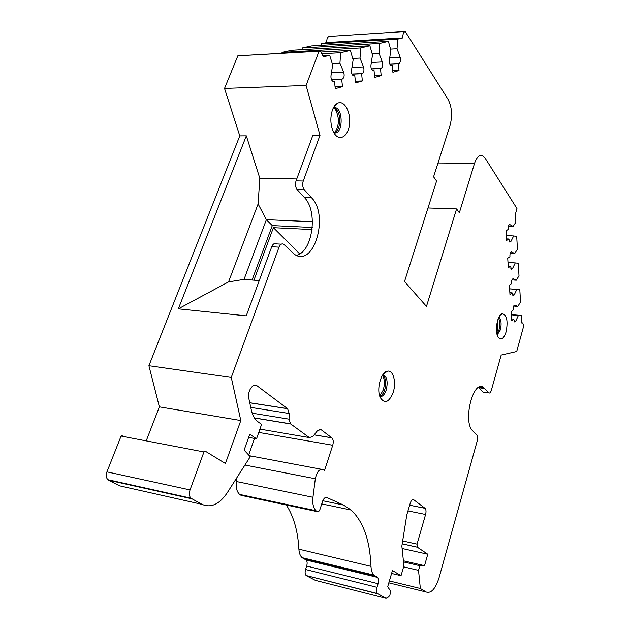 <?xml version="1.0" encoding="UTF-8"?>
<svg xmlns="http://www.w3.org/2000/svg" width="630" height="630" viewBox="0 0 630 630"><rect width="100%" height="100%" fill="white"/><g stroke="black" fill="none" stroke-linecap="round" stroke-linejoin="round"><path stroke-width="0.94" d="M312.291 227.477L272.302 225.587L252.071 280.019M254.512 280.216L253.961 280.177M254.071 279.822L273.412 227.682L312.078 229.556M248.677 455.017L254.504 438.433M178.337 308.834L246.33 135.852L259.812 178.266L258.111 203.978L228.54 281.909L178.337 308.834L246.236 315.85L271.75 246.724L279.019 247.157L231.265 377.433L240.81 420.541L225.422 463.499L205.199 451.119L203.955 451.938L190.032 489.927C188.929 493.424 189.189 496.164 190.827 498.157L202.033 504.362C210.948 508.166 219.319 504.354 227.139 492.928L250.252 456.711L244.125 450.111L249.748 434.212L256.536 438.795L261.6 424.376L257.111 421.155C254.37 418.714 252.449 415.036 251.346 410.122L248.842 398.53C247.039 391.387 253.118 382.363 257.229 385.938L287.603 408.712L289.178 413.501L289.028 419.155L290.556 423.864L309.298 437.566L312.732 436.598L317.622 430.526L320.969 429.597L331.884 437.858C333.357 439.456 333.64 441.929 332.742 445.252L324.544 470.445L323.434 469.681C319.646 468.405 316.945 471.429 315.331 478.753L312.952 497.291C312.307 503.52 313.307 508.001 315.953 510.709L317.244 511.623L241.022 495.322L239.644 494.416C236.801 491.762 235.699 487.455 236.313 481.501L236.801 477.784M126.969 487.486L119.613 485.832L107.84 479.69C106.116 477.76 105.816 475.154 106.935 471.862L121.086 436.062L122.377 435.306L121.086 436.062L203.955 451.938M351.871 570.142L351.823 569.748M306.44 575.733L315.402 580.372L386.08 598.358L377.472 593.578C376.425 592.31 376.275 590.231 377.016 587.333L305.574 569.504C304.81 572.268 304.999 574.276 306.133 575.529L377.756 593.791M317.244 511.623C318.323 512.056 319.245 511.284 320.001 509.308L322.56 501.401C323.71 498.338 325.135 497.038 326.836 497.503L343.437 505.016L351.13 510.04C363.289 521.569 369.912 540.343 370.999 566.37C371.196 570.504 372.165 573.418 373.913 575.111L377.606 577.419C378.677 578.694 378.843 580.797 378.094 583.711L306.684 566.039L305.574 569.504M306.684 566.039C307.448 563.259 307.251 561.235 306.093 559.976L302.109 557.66C300.226 555.983 299.148 553.156 298.896 549.171C297.919 531.248 293.738 516.537 286.366 505.016M231.265 377.433L148.908 365.715L159.366 406.862L146.215 440.874M148.908 365.715L239.778 135.899L224.532 88.444L237.841 55.818L238.715 55.739M281.957 53.298L282.019 52.408L291.753 50.266L369.904 45.754L360.738 47.935L360.021 58.07L363.518 66.938C364.392 70.221 363.967 72.442 362.242 73.608L361.628 73.773L362.36 80.971L355.548 82.908L354.792 75.647L353.272 75.726C351.879 74.718 351.304 72.852 351.548 70.119L353.139 59.811L350.359 50.4L340.673 52.707L339.948 63.134L343.673 72.214C344.602 75.576 344.161 77.86 342.342 79.065L341.688 79.246L342.492 86.633L335.286 88.688L334.459 81.231L332.813 81.301C331.364 80.254 330.766 78.341 331.018 75.576L332.664 64.969L329.695 55.314L323.403 56.81L320.583 51.376L319.048 51.243L306.093 85.467L320.001 135.34L303.25 181.03C302.243 184.511 302.605 187.433 304.337 189.795L311.566 197.757C329.577 215.712 313.606 268.64 294.084 254.032L283.831 244.322C281.886 243.29 280.279 244.235 279.019 247.157M302.077 49.668L302.195 47.974L311.433 45.943L388.419 41.344L379.732 43.415L379.024 53.282L382.315 61.945C383.127 65.15 382.717 67.308 381.087 68.434L380.496 68.591L381.174 75.608L374.716 77.451L374.023 70.371L372.629 70.45C371.291 69.481 370.739 67.654 370.975 64.961L372.503 54.928L369.904 45.754M321.245 45.352L321.355 43.761L326.805 42.564C326.608 39.186 327.38 37.146 329.112 36.438L405.216 31.5L448.009 99.304C451.93 106.903 452.6 115.644 450.025 125.535L433.574 176.833L436.59 181.038L404.523 281.508L426.471 306.408L456.585 208.932L459.349 212.782L474.563 163.312C476.721 157.004 479.438 154.484 482.706 155.752L485.21 158.24L516.954 208.546L515.403 214.2L515.875 222.225L513.096 226.422L509.961 224.642C508.867 224.564 508.292 225.863 508.237 228.54L508.292 229.414L506.04 230.816L506.638 240.439L508.875 239.014L509.78 242.117L510.985 241.353L513.663 235.943L516.702 236.447L517.451 249.259L514.702 253.543L511.623 251.953C510.528 251.913 509.953 253.228 509.898 255.882L509.953 256.741L507.733 258.237L508.315 267.695L510.528 266.175L511.387 269.168L512.607 268.372L515.261 262.907L518.269 263.245L519.002 275.838L516.285 280.2L513.237 278.791C512.159 278.814 511.591 280.13 511.536 282.752L511.591 283.594L509.394 285.185L509.969 294.486L512.159 292.871L512.97 295.769L514.214 294.934L516.836 289.406L519.805 289.587L520.53 301.975L517.844 306.416L514.828 305.18C513.765 305.251 513.206 306.582 513.151 309.173L513.198 309.999L511.024 311.677L511.591 320.827L513.757 319.119L514.529 321.922L515.789 321.056L518.38 315.465L521.317 315.496L521.758 323.017L522.727 322.899L523.743 325.868L516.718 351.493L501.173 355.06L491.337 390.324C490.636 392.506 489.801 393.372 488.825 392.923L483.675 387.537C473.311 378.772 462.341 422.013 472.847 430.959L476.815 434.881C477.737 436.125 477.887 438.086 477.264 440.772L439.031 577.836C435.448 588.892 431.164 593.625 426.195 592.019L420.344 588.499L418.533 570.347L419.863 565.701L424.526 565.669L427.778 554.242L417.288 547.163L417.036 544.123L402.672 540.957M321.355 43.761L397.743 39.131L402.846 37.91C402.712 34.24 403.507 32.106 405.216 31.508L329.112 36.438M397.743 39.131L397.042 48.746L400.137 57.212C400.9 60.338 400.507 62.441 398.947 63.528L398.396 63.677L399.018 70.521L392.892 72.269L392.254 65.362L390.962 65.449C389.679 64.52 389.151 62.724 389.379 60.071L390.86 50.306L388.419 41.344M378.094 583.711L377.016 587.333M391.592 573.45L401.034 575.71L392.451 570.528L387.678 586.758L390.427 590.751L390.002 594.854L388.741 596.854L386.08 598.358M401.034 575.71L403.924 565.779L401.861 546.084L406.783 514.923L410.28 503.063C411.272 500.22 412.437 499.117 413.768 499.771L425.045 508.308C426.116 509.52 426.305 511.584 425.597 514.482L417.036 544.123M332.427 110.069C333.75 106.549 335.53 104.249 337.767 103.17C344.547 99.871 351.257 112.864 349.39 125.071C347.799 137.435 338.601 141.923 333.64 132.3C330.411 125.299 330.002 117.889 332.427 110.069M393.214 392.309C396.514 382.426 393.325 369.983 387.655 371.133C381.174 371.409 376.157 389.285 380.307 397.617C384.741 404.216 389.041 402.444 393.214 392.309M506.126 331.845C508.126 321.182 506.89 315.142 502.433 313.724C497.527 313.976 494.306 331.309 498.109 337.105C501.015 340.728 503.685 338.979 506.126 331.845M402.846 37.91L326.805 42.564M302.195 47.974L379.732 43.415M282.019 52.408L360.738 47.935M322.568 53.7L340.673 52.707M350.359 50.4L321.45 52.014M329.695 55.314L323.214 55.661M320.001 135.34L312.842 135.387L296.053 180.889L303.25 181.03M246.33 135.852L239.778 135.899M509.623 288.831L519.805 289.587M511.206 314.606L521.317 315.496M456.585 208.932L427.99 207.979M483.872 392.269L488.604 392.726M478.658 387.418L482.863 391.978M513.67 306.07L517.844 306.416M511.221 314.835L518.38 315.465M511.473 318.914L513.757 319.119M511.946 279.901L516.285 280.2M509.623 288.871L516.836 289.406M509.859 292.69L512.159 292.871M510.213 253.291L514.702 253.543M507.993 262.458L515.261 262.907M508.213 266.025L510.528 266.175M508.457 226.225L513.096 226.422M506.339 235.604L513.663 235.943M506.544 238.896L508.875 239.014M379.748 396.136L383.26 389.994C384.835 384.339 384.67 379.52 382.772 375.527L382.56 375.157M496.684 332.569L497.606 330.065L497.968 319.347M306.093 85.467L224.532 88.444M296.761 178.959L259.812 178.266M319.048 51.243L237.841 55.818M258.111 203.978L266.38 219.681L244.03 279.373L228.54 281.909M312.464 221.705L266.38 219.681L272.302 225.587M259.245 280.602L244.03 279.373M296.399 255.3C312.7 251.898 318.3 211.278 304.424 197.544L297.147 189.614C295.407 187.26 295.037 184.354 296.053 180.889M271.75 246.724C273.018 243.81 274.633 242.873 276.594 243.905L281.287 244.172M332.215 63.504L339.948 63.134M331.474 79.648L341.688 79.246M335.089 86.893L342.492 86.633M332.805 81.294L334.459 81.231M352.737 58.448L360.021 58.07M352.012 74.175L361.628 73.773M355.367 81.231L362.36 80.971M353.249 75.71L354.792 75.647M372.149 53.652L379.024 53.282M371.432 68.993L380.496 68.591M374.566 75.876L381.174 75.608M372.59 70.434L374.023 70.371M390.529 49.108L397.042 48.746M389.836 64.079L398.396 63.677M392.758 70.788L399.018 70.521M390.915 65.425L392.254 65.362M334.144 107.911L335.499 109.557C339.538 117.834 339.334 125.464 334.877 132.465M389.387 580.939L420.344 588.499M403.609 566.85L418.533 570.347M403.515 561.913L419.863 565.701M403.397 560.787L424.526 565.669M402.113 548.486L427.778 554.242M256.536 438.795L248.622 437.385M240.81 420.541L159.366 406.862M299.675 253.858L273.412 227.682M332.742 445.252L258.773 432.432M202.033 504.362L119.613 485.832M474.563 163.312L438.008 162.997M479.005 387.773L484.785 388.521M513.946 320.883L515.789 321.056M512.379 294.793L514.214 294.934M510.796 268.254L512.607 268.372M511.158 251.929L511.623 251.953M509.182 241.266L510.985 241.353M379.929 396.672C382.544 396.813 384.647 394.577 386.245 389.97C388.104 381.623 386.985 376.527 382.875 374.685M379.803 396.294C381.882 395.545 383.528 393.356 384.733 389.734C386.127 384.709 385.985 380.425 384.308 376.882L382.646 375.015M497.204 334.932L500.362 329.899C501.685 323.851 501.204 319.599 498.928 317.126M496.944 333.955L499.031 329.742C500.181 324.954 499.999 321.048 498.488 318.04M319.221 51.203L238.022 55.779M304.424 197.544L311.566 197.757M297.147 189.614L304.337 189.795M331.459 72.741L343.673 72.214M331.411 79.498L342.342 79.065M333.207 81.435L333.798 81.412M351.957 67.473L363.518 66.938M351.95 74.041L362.242 73.608M353.627 75.844L354.162 75.82M371.353 62.48L382.315 61.945M371.377 68.867L381.087 68.434M372.944 70.552L373.433 70.528M389.734 57.739L400.137 57.212M389.781 63.953L398.947 63.528M391.246 65.536L391.687 65.52M333.553 107.888L337.231 110.73C341.854 117.101 339.775 131.812 334.113 132.741L333.892 132.757M333.396 107.832C343.35 104.737 343.925 135.647 333.916 132.804M388.828 582.852L426.195 592.019M417.344 547.21L402.208 543.855M240.455 494.991L316.717 511.292M236.313 481.501L312.952 497.291M244.936 465.042L315.331 478.753M249.307 455.703L321.119 469.24M425.597 514.482L407.964 510.906M425.006 508.268L409.65 505.213L425.045 508.308M413.768 499.771L412.745 499.574M377.346 577.222L305.81 559.787M374.7 575.694L302.959 558.243M370.999 566.37L298.896 549.171M343.437 505.016L322.788 500.748M326.836 497.503L326.12 497.353M331.813 437.795L314.165 434.81M320.969 429.597L319.221 429.306M309.298 437.566L259.93 429.117M290.698 423.982L254.433 417.997M289.028 419.155L252.181 413.178M289.178 413.501L250.756 407.397M287.493 408.626L249.748 402.735M257.229 385.938L253.858 385.45M191.575 498.724L108.628 480.241M190.032 489.927L106.935 471.862M483.076 392.167L488.825 392.923M479.564 387.009L483.675 387.537M383.536 373.81L387.655 371.133M382.772 375.527L384.308 376.882L382.772 374.826M500.244 315.15L502.433 313.724M333.364 107.911C335.026 107.817 336.318 108.762 337.231 110.73L335.499 109.557M333.853 107.021L337.767 103.17M239.644 494.416L315.953 510.709M417.288 547.163L402.216 543.824M377.472 593.578L306.133 575.529M377.606 577.419L306.093 559.976M373.913 575.111L302.109 557.66M351.13 510.04L321.749 503.905M331.884 437.858L314.134 434.85M290.556 423.864L254.37 417.895M287.603 408.712L249.764 402.806M190.827 498.157L107.84 479.69"/></g></svg>
